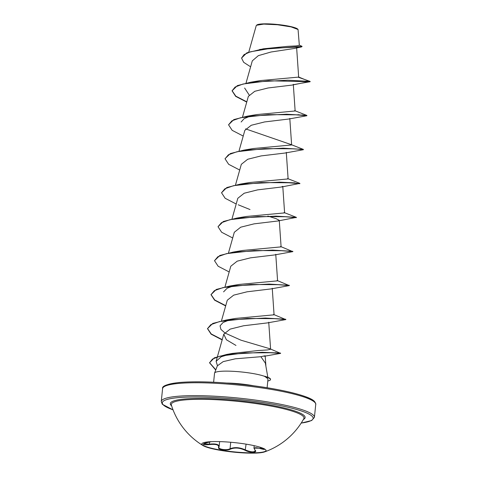 <?xml version="1.0" encoding="UTF-8"?>
<svg xmlns="http://www.w3.org/2000/svg" width="477" height="477" viewBox="0 0 477 477"><rect width="100%" height="100%" fill="white"/><g stroke="black" fill="none" stroke-linecap="round" stroke-linejoin="round"><path stroke-width="0.72" d="M266.077 450.526A32.335 4.776 5.9 0 1 235.495 452.005A32.335 4.776 5.9 0 1 202.111 444.522A32.335 4.776 5.9 0 1 201.789 443.878M265.749 449.883A32.335 4.776 5.9 0 1 266.077 450.676A32.335 4.776 5.9 0 1 264.461 451.946A32.335 4.776 5.9 0 1 233.426 452.107A32.335 4.776 5.9 0 1 203.077 445.601A32.335 4.776 5.9 0 1 202.081 444.826A32.335 4.776 5.9 0 1 201.753 444.033A32.335 4.776 5.9 0 1 231.852 442.358A32.335 4.776 5.9 0 1 265.749 449.883M262.905 448.201L264.58 449.155C264.813 449.632 263.501 449.471 260.645 448.654C254.962 447.032 253.108 447.533 255.082 450.169C258.123 452.834 249.865 452.965 245.172 450.336C239.77 447.766 234.827 447.372 230.349 449.161C226.802 451.135 217.041 449.561 218.633 447.271C219.056 444.826 215.968 443.932 209.355 444.576C206.088 444.904 204.096 444.808 203.381 444.29C203.148 443.741 204.538 443.157 207.543 442.531L211.406 441.648M203.637 443.807L209.337 444.153C214.757 443.568 218.001 444.141 219.062 445.864L218.991 446.961C217.488 449.203 226.706 450.687 230.063 448.744C234.72 446.943 239.865 447.354 245.488 449.966C251.129 452.25 254.402 452.44 255.314 450.532M219.062 445.864L218.991 446.961A0.388 0.352 -155.1 0 1 218.633 447.271M218.907 447.271L218.991 446.961M203.077 445.601A72.361 72.361 0 0 1 171.362 405.039L171.362 405.039A66.702 9.85 5.9 0 1 231.315 400.763A66.702 9.85 5.9 0 1 303.324 416.487A66.702 9.85 5.9 0 1 303.801 418.723L303.801 418.723A72.361 72.361 0 0 1 264.461 451.946M297.851 29.252A20.827 3.077 -174.1 0 0 297.827 29.222A20.827 3.077 -174.1 0 0 297.803 29.192A20.827 3.077 -174.1 0 0 277.519 24.494A20.827 3.077 -174.1 0 0 256.859 24.989L256.232 25.639L248.779 52.071M250.616 66.81L243.669 62.32L241.553 58.069L246.847 52.828L263.37 48.809L287.619 46.347L296.223 45.905L299.329 45.291L298.059 29.502L291.101 26.897L277.495 24.756L263.751 24.106L256.507 25.275M213.618 382.226L214.549 373.181A26.885 3.971 5.9 0 1 214.59 373.026A26.885 3.971 5.9 0 1 235.423 371.458A26.885 3.971 5.9 0 1 264.795 376.413L264.675 376.234A25.877 3.822 5.9 0 1 266.369 376.752A25.877 3.822 5.9 0 1 270.256 378.684A25.877 3.822 5.9 0 1 270.519 379.322L270.489 379.603A25.877 3.822 5.9 0 1 267.806 380.986M267.83 377.283L265.355 363.116L260.883 356.701L235.34 358.805L223.182 361.626L217.387 365.799M264.675 376.234L266.369 376.752M264.795 376.413L267.71 378.625L267.961 379.453L267.102 387.753M241.553 58.069L244.087 54.593L250.491 51.778L270.602 48.368L301.613 46.889L294.708 48.41L271.008 52.011L258.355 55.642L252.297 60.853L246.037 83.052M292.997 84.775L299.61 83.564L292.007 85.091L268.128 87.965L254.742 91.304L248.362 96.372M301.917 114.939L306.884 115.738L288.496 119.065L264.628 121.933L251.23 125.278L244.838 130.346L239.013 150.994M298.381 149.194L303.36 149.712L284.984 153.039L261.11 155.907L247.706 159.258L241.326 164.321L235.501 184.969M284.083 212.533L296.366 217.363L276.004 216.129L236.825 218.078L246.174 216.492L284.608 212.897L282.778 186.328L281.472 187.008L257.574 189.882L244.2 193.227L237.814 198.289L231.995 218.943M267.847 216.051L276.135 218.687L279.266 220.302L277.966 220.982L254.068 223.856L240.688 227.201L234.308 232.263L228.483 252.917M280.577 246.502L292.824 251.629L274.448 254.956L250.568 257.824L237.182 261.169L230.79 266.238M277.065 280.476L289.33 285.598L270.942 288.925L247.074 291.799L233.688 295.144L227.285 300.206L221.459 320.86M273.554 314.45L285.806 319.578L267.424 322.899L243.556 325.773L230.152 329.118L223.773 334.18L226.396 339.767L235.972 345.437M265.862 365.454L265.194 355.759L260.883 356.701M217.446 365.65L216.123 361.304L221.185 356.748L232.299 353.427L258.284 350.512L267.364 349.957L270.602 349.265L268.736 322.219M269.851 348.735L241.022 340.208L225.138 333.113L220.899 329.38L220.058 325.839L223.075 322.5L229.723 319.799M285.836 319.28L265.474 318.046L226.295 319.995L235.638 318.409L274.072 314.814L272.248 288.245M223.57 291.87L227.165 288.191L235.119 285.318M289.348 285.306L268.986 284.077L229.801 286.021L239.15 284.435L277.59 280.846L275.754 254.271M292.854 251.337L272.498 250.103L233.319 252.053L242.662 250.467L281.102 246.871L279.266 220.302M294.899 182.882L279.522 182.154L240.336 184.104L249.68 182.518L288.12 178.923L286.289 152.36M245.601 128.879L291.107 144.585L303.39 149.42L283.028 148.186L243.848 150.13L253.198 148.544L291.632 144.954L289.801 118.385M241.123 122.005L244.146 118.66L250.783 115.959M306.914 115.452L286.54 114.212L247.354 116.161L256.704 114.575L295.144 110.98L293.301 84.328M249.125 94.917L244.635 88.03M299.61 83.564L309.943 81.394L287.726 80.196L250.872 82.187L260.215 80.601L298.662 77.095L296.611 47.36M250.872 82.187L237.373 85.604L232.06 90.833L235.113 87.035L243.037 84.018L268.73 80.78L310.145 81.728L298.417 76.928M301.613 46.889L302.096 46.388L299.317 45.088M298.298 77.238L310.163 81.436M259.685 49.447L302.096 46.388M232.06 90.833L235.674 96.36L246.734 102.096M297.898 114.665L301.893 115.219M306.884 115.738L295.639 114.826L268.301 114.617L240.617 117.724L231.905 120.824L228.549 124.807L232.168 130.334L243.222 136.064M303.402 149.426L292.133 148.8L264.795 148.591L237.111 151.692L228.4 154.792L225.043 158.781L228.656 164.303L239.71 170.039M294.869 183.168L299.848 183.687L288.621 182.769L261.277 182.56L233.593 185.666L224.888 188.767L221.531 192.756L225.144 198.277L236.204 204.013M291.358 217.136L296.336 217.661L285.109 216.743L257.771 216.534L230.087 219.641L221.376 222.741L218.019 226.724L221.632 232.251L232.693 237.987M292.836 251.623L281.603 250.717L254.259 250.508L226.575 253.615L217.864 256.715L214.507 260.698L218.126 266.226L229.181 271.956M289.33 285.598L278.085 284.686L250.747 284.483L223.063 287.583L214.358 290.684L210.995 294.673L214.614 300.194L225.669 305.93M285.818 319.572L274.579 318.66L247.241 318.451L219.557 321.558L210.846 324.658L207.489 328.647L211.102 334.168L222.157 339.904M275.312 352.706L280.494 353.356M264.169 356.277L280.637 353.374L270.048 352.747L244.916 352.891L220.118 356.104L212.462 359.08L209.534 362.806L215.729 370.063M232.078 90.696L235.823 96.163L246.812 101.828M247.354 116.161L233.861 119.578L228.549 124.807M243.848 150.13L230.355 153.552L225.061 158.638M240.336 184.104L226.843 187.527L221.531 192.756M236.825 218.078L223.331 221.495L218.019 226.724M233.319 252.053L219.819 255.469L214.507 260.698M229.801 286.021L216.308 289.444L210.995 294.673M211.013 294.53L214.757 300.003L225.746 305.668M226.295 319.995L212.802 323.418L207.489 328.647M207.507 328.504L211.245 333.972L222.234 339.636M280.524 353.075L262.231 352.282L226.569 354.477L214.316 357.822L209.534 362.806M209.552 362.663L215.825 369.818M264.777 376.556A25.877 3.822 5.9 0 1 270.489 379.603M254.199 445.679L253.949 448.124L260.639 448.231C263.328 449.042 264.562 449.221 264.336 448.762M245.172 450.336L246.09 444.141M260.645 448.654L260.722 447.408M207.578 442.525L211.424 441.648M209.552 442.101L209.355 444.576M230.349 449.161L230.063 448.744L230.731 442.257M171.625 405.873A67.77 10.011 5.9 0 1 170.993 405.265A67.77 10.011 5.9 0 1 228.072 399.637A67.77 10.011 5.9 0 1 304.439 415.872A67.77 10.011 5.9 0 1 303.372 419.492M173.026 409.821A75.825 11.198 5.9 0 1 163.056 404.633A75.825 11.198 5.9 0 1 226.927 398.337A75.825 11.198 5.9 0 1 312.375 416.504A75.825 11.198 5.9 0 1 301.196 423.063M162.591 388.642L161.262 401.521A76.982 11.37 5.9 0 1 232.925 397.532A76.982 11.37 5.9 0 1 313.633 415.455A76.982 11.37 5.9 0 1 314.409 417.345L315.738 404.472A76.982 11.37 -174.1 0 0 314.963 402.582A76.982 11.37 -174.1 0 0 234.255 384.653A76.982 11.37 -174.1 0 0 162.591 388.642C161.751 386.078 167.099 384.051 178.631 382.56C194.366 381.165 214.93 381.731 240.336 384.259C277.346 387.914 310.932 396.011 314.689 401.729C315.685 403.28 316.036 404.192 315.738 404.472M313.944 401.354A75.825 11.198 -174.1 0 0 238.202 384.057A75.825 11.198 -174.1 0 0 164.344 386.555M254.086 385.863A26.885 3.971 -174.1 0 0 226.748 383.043M219.641 441.613L219.14 446.454M161.262 401.521L162.311 404.263L173.05 409.874M217.375 365.793L214.59 373.026M248.35 96.372L242.525 117.026M230.796 266.238L224.971 286.886M223.773 334.18L217.446 356.605M217.363 356.909L216.123 361.304M302.197 83.093L310.133 81.728M281.472 187.008L299.89 183.401M250.014 209.546L238.202 204.782M277.966 220.982L296.378 217.369M232.299 353.427L226.569 354.477M270.584 349.045L280.637 353.374M287.595 178.559L299.878 183.389M294.619 110.616L306.902 115.446M297.827 29.222L298.083 29.532M301.166 423.111L311.696 420.511L314.409 417.345M253.961 448.147L255.356 450.878M262.851 448.183L264.401 448.899M207.561 442.531L203.637 443.777"/></g></svg>
